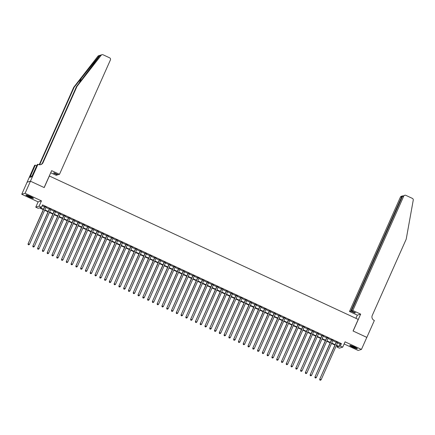 <?xml version="1.0" encoding="UTF-8"?>
<svg xmlns="http://www.w3.org/2000/svg" width="435" height="435" viewBox="0 0 435 435"><rect width="100%" height="100%" fill="white"/><g stroke="black" fill="none" stroke-linecap="round" stroke-linejoin="round"><path stroke-width="0.65" d="M28.927 196.87A4.149 0.484 -156 0 0 33.424 198.344A4.149 0.484 -156 0 0 30.336 196.446A4.149 0.484 -156 0 0 25.844 194.972A4.149 0.484 -156 0 0 28.927 196.87M352.861 347.271A4.149 0.484 -156 0 0 357.353 348.745A4.149 0.484 -156 0 0 354.269 346.842A4.149 0.484 -156 0 0 349.773 345.368A4.149 0.484 -156 0 0 352.861 347.271M43.288 209.643L39.503 207.886L38.155 208.3L35.762 207.185L39.096 206.179L41.488 207.288L40.134 207.696L43.462 209.24M30.434 181.194L44.131 187.55L51.651 170.661L59.492 174.304L110.414 59.938A1.593 1.571 73.2 0 0 109.62 57.822L103.095 54.794A1.593 1.571 73.2 0 0 101.214 55.245L77.011 86.353L43.065 162.598A3.725 3.665 -106.8 0 1 38.215 164.425L37.954 164.299L30.434 181.194L27.095 182.2L21.75 194.276L38.128 201.878L35.762 207.185M344.128 343.954L358.114 350.447L361.447 349.435L345.069 341.834L342.709 347.141L339.371 348.152L336.984 347.043L338.332 346.63L336.298 345.689M337.364 346.184L336.984 347.043M27.122 182.211L30.455 181.205L25.083 193.265L21.75 194.276M30.455 181.205L44.201 187.583L49.362 176.001L358.228 319.41L353.073 330.991L366.819 337.375L361.447 349.435M46.028 207.158L44.674 206.527M50.808 209.376L49.454 208.746M55.593 211.6L54.234 210.97M60.373 213.819L59.013 213.188M65.152 216.037L63.798 215.407M69.937 218.256L68.578 217.63M74.717 220.48L73.357 219.849M79.496 222.698L78.142 222.067M84.281 224.917L82.922 224.286M89.061 227.135L87.701 226.51M93.84 229.359L92.486 228.728M98.625 231.578L97.266 230.947M103.405 233.796L102.046 233.165M108.184 236.015L106.831 235.389M112.964 238.239L111.61 237.608M117.749 240.457L116.39 239.826M122.529 242.676L121.175 242.045M127.308 244.894L125.954 244.269M132.093 247.118L130.734 246.487M136.873 249.337L135.513 248.706M141.652 251.555L140.298 250.924M146.437 253.779L145.078 253.148M151.217 255.997L149.857 255.367M155.996 258.216L154.642 257.585M160.781 260.434L159.422 259.804M165.561 262.658L164.202 262.028M170.341 264.877L168.987 264.246M175.126 267.095L173.766 266.465M179.905 269.314L178.546 268.683M184.685 271.538L183.331 270.907M189.464 273.756L188.11 273.126M194.249 275.975L192.89 275.344M199.029 278.193L197.675 277.568M203.808 280.417L202.454 279.787M208.593 282.636L207.234 282.005M213.373 284.854L212.019 284.224M218.152 287.073L216.799 286.447M222.937 289.297L221.578 288.666M227.717 291.515L226.358 290.885M232.497 293.734L231.143 293.103M237.282 295.952L235.922 295.327M242.061 298.176L240.702 297.545M246.841 300.395L245.487 299.764M251.626 302.613L250.266 301.982M256.405 304.832L255.046 304.206M261.185 307.056L259.831 306.425M265.964 309.274L264.61 308.643M270.749 311.493L269.39 310.862M275.529 313.717L274.175 313.086M280.309 315.935L278.955 315.304M285.094 318.154L283.734 317.523M289.873 320.372L288.519 319.741M294.653 322.596L293.299 321.965M299.438 324.814L298.078 324.184M304.217 327.033L302.858 326.402M308.997 329.251L307.643 328.621M313.782 331.475L312.422 330.845M318.561 333.694L317.202 333.063M323.341 335.912L321.987 335.282M328.126 338.131L326.767 337.506M332.905 340.355L331.546 339.724M337.555 342.872L340.039 344.031L341.393 343.617L42.565 204.874L41.488 207.288M42.179 205.733L44.539 206.832M45.892 207.457L49.318 209.05M50.677 209.681L54.103 211.269M55.457 211.899L58.883 213.487M60.237 214.118L63.662 215.711M65.022 216.336L68.442 217.93M69.801 218.56L73.227 220.148M74.581 220.779L78.006 222.367M79.366 222.997L82.786 224.59M84.145 225.216L87.571 226.809M88.925 227.44L92.35 229.027M93.71 229.658L97.13 231.246M98.489 231.877L101.915 233.47M103.269 234.101L106.695 235.688M108.054 236.319L111.474 237.907M112.834 238.538L116.259 240.125M117.613 240.756L121.039 242.349M122.393 242.98L125.818 244.568M127.178 245.199L130.603 246.786M131.957 247.417L135.383 249.005M136.737 249.636L140.162 251.229M141.522 251.86L144.942 253.447M146.301 254.078L149.727 255.666M151.081 256.297L154.507 257.89M155.866 258.515L159.286 260.108M160.645 260.739L164.071 262.327M165.425 262.957L168.851 264.545M170.21 265.176L173.63 266.769M174.99 267.394L178.415 268.988M179.769 269.618L183.195 271.206M184.554 271.837L187.974 273.425M189.334 274.055L192.759 275.649M194.113 276.274L197.539 277.867M198.893 278.498L202.318 280.086M203.678 280.716L207.103 282.304M208.457 282.935L211.883 284.528M213.237 285.153L216.663 286.747M218.022 287.377L221.442 288.965M222.802 289.596L226.227 291.184M227.581 291.814L231.007 293.407M232.366 294.038L235.786 295.626M237.146 296.257L240.571 297.844M241.925 298.475L245.351 300.063M246.71 300.694L250.13 302.287M251.49 302.918L254.915 304.505M256.269 305.136L259.695 306.724M261.054 307.355L264.475 308.942M265.834 309.573L269.26 311.166M270.613 311.797L274.039 313.385M275.393 314.016L278.819 315.603M280.178 316.234L283.604 317.827M284.958 318.453L288.383 320.046M289.737 320.677L293.163 322.264M294.522 322.895L297.942 324.483M299.302 325.114L302.727 326.707M304.081 327.332L307.507 328.925M308.866 329.556L312.286 331.144M313.646 331.774L317.071 333.362M318.425 333.993L321.851 335.586M323.21 336.212L326.631 337.805M327.99 338.435L331.416 340.023M332.77 340.654L336.195 342.242M337.685 342.573L336.331 341.943M38.128 201.878L41.461 200.872L25.083 193.265M41.461 200.872L39.096 206.179M341.393 343.617L340.317 346.032L342.709 347.141M334.945 345.058L331.519 343.465M330.16 342.84L326.739 341.247M325.38 340.616L321.954 339.028M320.6 338.397L317.175 336.81M315.815 336.179L312.395 334.586M311.036 333.96L307.61 332.367M306.256 331.736L302.831 330.149M301.471 329.518L298.051 327.93M296.692 327.299L293.266 325.706M291.912 325.081L288.487 323.488M287.127 322.857L283.707 321.269M282.348 320.638L278.922 319.051M277.568 318.42L274.142 316.827M272.788 316.201L269.363 314.608M268.003 313.978L264.578 312.39M263.224 311.759L259.798 310.171M258.444 309.541L255.019 307.947M253.659 307.317L250.239 305.729M248.88 305.098L245.454 303.51M244.1 302.88L240.675 301.292M239.315 300.661L235.895 299.068M234.536 298.437L231.11 296.849M229.756 296.219L226.33 294.631M224.971 294L221.551 292.412M220.192 291.782L216.766 290.188M215.412 289.558L211.986 287.97M210.627 287.339L207.207 285.751M205.847 285.121L202.422 283.528M201.068 282.902L197.642 281.309M196.288 280.678L192.863 279.091M191.503 278.46L188.078 276.872M186.724 276.241L183.298 274.648M181.944 274.023L178.519 272.43M177.159 271.799L173.734 270.211M172.38 269.58L168.954 267.993M167.6 267.362L164.174 265.769M162.815 265.143L159.395 263.55M158.035 262.919L154.61 261.332M153.256 260.701L149.83 259.113M148.471 258.482L145.051 256.889M143.691 256.264L140.266 254.671M138.912 254.04L135.486 252.452M134.127 251.821L130.707 250.234M129.347 249.603L125.922 248.01M124.568 247.379L121.142 245.791M119.788 245.161L116.362 243.573M115.003 242.942L111.577 241.354M110.224 240.724L106.798 239.13M105.444 238.5L102.018 236.912M100.659 236.281L97.233 234.693M95.879 234.063L92.454 232.475M91.1 231.844L87.674 230.251M86.315 229.62L82.895 228.032M81.535 227.402L78.11 225.814M76.756 225.183L73.33 223.59M71.971 222.965L68.551 221.371M67.191 220.741L63.766 219.153M62.412 218.522L58.986 216.934M57.627 216.304L54.206 214.711M52.847 214.085L49.421 212.492M48.068 211.861L44.642 210.274M336.478 345.287L338.963 346.439L340.317 346.032M44.821 209.871L48.247 211.464M49.601 212.09L53.026 213.683M54.386 214.314L57.806 215.901M59.165 216.532L62.591 218.12M63.945 218.751L67.371 220.344M68.725 220.969L72.15 222.562M73.51 223.193L76.935 224.781M78.289 225.412L81.715 226.999M83.069 227.63L86.494 229.223M87.854 229.849L91.274 231.442M92.633 232.072L96.059 233.66M97.413 234.291L100.838 235.879M102.198 236.509L105.618 238.103M106.977 238.733L110.403 240.321M111.757 240.952L115.183 242.54M116.542 243.17L119.962 244.758M121.321 245.389L124.747 246.982M126.101 247.613L129.527 249.201M130.886 249.831L134.306 251.419M135.666 252.05L139.091 253.638M140.445 254.268L143.871 255.862M145.225 256.492L148.65 258.08M150.01 258.711L153.435 260.299M154.789 260.929L158.215 262.522M159.569 263.148L162.994 264.741M164.354 265.372L167.774 266.959M169.133 267.59L172.559 269.178M173.913 269.809L177.339 271.402M178.698 272.027L182.118 273.62M183.478 274.251L186.903 275.839M188.257 276.47L191.683 278.057M193.042 278.688L196.462 280.281M197.822 280.907L201.247 282.5M202.601 283.131L206.027 284.718M207.386 285.349L210.806 286.937M212.166 287.568L215.591 289.161M216.945 289.786L220.371 291.379M221.725 292.01L225.151 293.598M226.51 294.229L229.936 295.816M231.289 296.447L234.715 298.04M236.069 298.671L239.495 300.259M240.854 300.889L244.274 302.477M245.634 303.108L249.059 304.696M250.413 305.326L253.839 306.92M255.198 307.55L258.618 309.138M259.978 309.769L263.403 311.357M264.757 311.987L268.183 313.575M269.542 314.206L272.962 315.799M274.322 316.43L277.748 318.018M279.101 318.648L282.527 320.236M283.886 320.867L287.307 322.46M288.666 323.085L292.092 324.679M293.446 325.309L296.871 326.897M298.225 327.528L301.651 329.116M303.01 329.746L306.436 331.339M307.79 331.965L311.215 333.558M312.569 334.189L315.995 335.776M317.354 336.407L320.774 337.995M322.134 338.626L325.559 340.219M326.913 340.844L330.339 342.437M331.698 343.068L335.119 344.656M340.039 344.031L338.963 346.439M336.391 341.801L319.698 379.293L336.554 341.872M319.937 380.038L320.416 380.261L319.937 380.038L319.926 379.228L321.122 379.782L337.75 342.432M319.698 379.293L319.845 380.065M320.416 380.261L321.122 379.782M356.765 348.174A3.589 0.419 24 0 1 354.824 347.581A3.589 0.419 24 0 1 350.588 345.423M351.638 345.754A3.322 0.386 -156 0 0 354.851 347.271A3.322 0.386 -156 0 0 355.819 347.614M350.251 345.346A4.122 0.484 -156 0 0 354.982 347.712A4.122 0.484 -156 0 0 357.048 348.37M32.837 197.773A3.589 0.419 24 0 1 30.89 197.18A3.589 0.419 24 0 1 26.66 195.027M27.709 195.358A3.322 0.386 -156 0 0 30.918 196.87A3.322 0.386 -156 0 0 31.885 197.218M26.323 194.951A4.122 0.484 -156 0 0 31.054 197.316A4.122 0.484 -156 0 0 33.12 197.974M352.823 310.492L403.74 196.125L402.397 196.533L351.475 310.9L352.823 310.492L360.664 314.135L353.144 331.024L366.808 337.391M402.397 196.533L404.713 195.266A1.593 1.571 73.2 0 1 405.822 195.342L412.347 198.376A1.593 1.571 73.2 0 1 413.25 200.122L406.203 239.196L372.257 315.44A3.725 3.665 73.2 0 0 374.1 320.372L374.361 320.492L366.841 337.386M355.912 318.333L357.331 315.147L360.664 314.135M357.331 315.147L349.49 311.503L350.833 311.096L354.802 312.939L355.444 312.743L351.475 310.9M350.833 311.096L401.755 196.729L400.407 197.137A1.593 1.571 -106.8 0 1 401.38 196.277L402.636 195.897L401.755 196.729L402.212 196.941M349.49 311.503L400.407 197.137M404.713 195.266A1.593 1.571 73.2 0 0 403.74 196.125M354.802 312.939L354.987 312.531M403.006 195.848L402.636 195.897M77.011 86.353L76.516 86.505L99.892 55.647C100.382 55.093 100.148 55.163 99.196 55.854L74.173 87.218L40.227 163.462A3.725 3.665 -106.8 0 1 39.286 164.734M101.214 55.245L99.892 55.647L100.148 55.31M59.492 174.304L58.143 174.712L54.174 172.869L53.538 173.059L57.507 174.903L57.686 174.495M57.507 174.903L56.158 175.31L50.705 172.782M74.173 87.218L73.678 87.364L39.732 163.609A3.725 3.665 -106.8 0 1 39.003 164.686M40.547 164.675A3.725 3.665 -106.8 0 0 42.57 162.75L76.516 86.505M99.196 55.854L97.875 56.256L73.678 87.364M37.954 164.299L37.301 164.501L31.695 176.8L29.955 177.328L35.273 165.115L34.615 165.311L27.095 182.2M36.725 165.789L35.273 165.115M97.875 56.256A1.593 1.571 -106.8 0 1 98.653 55.723L101.986 54.712M36.801 165.621A3.725 3.665 -106.8 0 1 36.235 165.561M31.847 176.458L30.602 175.881M331.611 339.577L314.918 377.074L331.774 339.653M315.157 377.819L315.636 378.042L315.157 377.819L315.141 377.004L316.337 377.558L332.971 340.208M314.918 377.074L315.065 377.846M315.636 378.042L316.337 377.558M326.832 337.359L310.139 374.856L326.989 337.435M310.372 375.601L310.851 375.824L310.372 375.601L310.362 374.785L311.558 375.34L328.186 337.99M310.139 374.856L310.285 375.628M310.851 375.824L311.558 375.34M322.047 335.14L305.354 372.632L322.21 335.216M305.593 373.377L306.071 373.6L305.593 373.377L305.582 372.567L306.778 373.121L323.406 335.771M305.354 372.632L305.5 373.409M306.071 373.6L306.778 373.121M317.267 332.922L300.574 370.413L317.43 332.992M300.813 371.158L301.292 371.381L300.813 371.158L300.803 370.343L301.993 370.903L318.627 333.553M300.574 370.413L300.721 371.185M301.292 371.381L301.993 370.903M312.488 330.698L295.795 368.195L312.651 330.774M296.028 368.94L296.507 369.163L296.028 368.94L296.017 368.124L297.214 368.679L313.842 331.329M295.795 368.195L295.941 368.967M296.507 369.163L297.214 368.679M307.703 328.479L291.01 365.976L307.866 328.555M291.249 366.721L291.727 366.944L291.249 366.721L291.238 365.906L292.434 366.46L309.062 329.11M291.01 365.976L291.156 366.748M291.727 366.944L292.434 366.46M302.923 326.261L286.23 363.752L303.086 326.337M286.469 364.497L286.948 364.72L286.469 364.497L286.458 363.687L287.649 364.242L304.282 326.892M286.23 363.752L286.377 364.525M286.948 364.72L287.649 364.242M298.144 324.042L281.45 361.534L298.307 324.113M281.684 362.279L282.163 362.502L281.684 362.279L281.673 361.463L282.87 362.018L299.497 324.668M281.45 361.534L281.597 362.306M282.163 362.502L282.87 362.018M293.364 321.818L276.671 359.315L293.522 321.895M276.905 360.06L277.383 360.283L276.905 360.06L276.894 359.245L278.09 359.799L294.718 322.449M276.671 359.315L276.818 360.088M277.383 360.283L278.09 359.799M288.579 319.6L271.886 357.091L288.742 319.676M272.125 357.842L272.604 358.059L272.125 357.842L272.114 357.026L273.305 357.581L289.938 320.231M271.886 357.091L272.033 357.869M272.604 358.059L273.305 357.581M283.799 317.381L267.106 354.873L283.963 317.458M267.34 355.618L267.819 355.841L267.34 355.618L267.329 354.808L268.525 355.362L285.153 318.012M267.106 354.873L267.253 355.645M267.819 355.841L268.525 355.362M279.02 315.163L262.327 352.654L279.178 315.234M262.561 353.399L263.039 353.622L262.561 353.399L262.55 352.584L263.746 353.138L280.374 315.788M262.327 352.654L262.474 353.427M263.039 353.622L263.746 353.138M274.235 312.939L257.542 350.436L274.398 313.015M257.781 351.181L258.259 351.404L257.781 351.181L257.77 350.365L258.966 350.92L275.594 313.57M257.542 350.436L257.689 351.208M258.259 351.404L258.966 350.92M269.455 310.721L252.762 348.212L269.618 310.797M253.001 348.962L253.475 349.18L253.001 348.962L252.985 348.147L254.181 348.701L270.815 311.351M252.762 348.212L252.909 348.99M253.475 349.18L254.181 348.701M264.676 308.502L247.983 345.994L264.833 308.578M248.216 346.738L248.695 346.961L248.216 346.738L248.206 345.928L249.402 346.483L266.03 309.133M247.983 345.994L248.129 346.766M248.695 346.961L249.402 346.483M259.891 306.283L243.198 343.775L260.054 306.354M243.437 344.52L243.915 344.743L243.437 344.52L243.426 343.704L244.622 344.259L261.25 306.909M243.198 343.775L243.344 344.547M243.915 344.743L244.622 344.259M255.111 304.06L238.418 341.557L255.274 304.136M238.657 342.301L239.136 342.524L238.657 342.301L238.641 341.486L239.837 342.04L256.471 304.69M238.418 341.557L238.565 342.329M239.136 342.524L239.837 342.04M250.332 301.841L233.638 339.333L250.489 301.917M233.872 340.083L234.351 340.3L233.872 340.083L233.861 339.267L235.058 339.822L251.686 302.472M233.638 339.333L233.785 340.11M234.351 340.3L235.058 339.822M245.547 299.623L228.853 337.114L245.71 299.699M229.093 337.859L229.571 338.082L229.093 337.859L229.082 337.049L230.278 337.603L246.906 300.253M228.853 337.114L229 337.886M229.571 338.082L230.278 337.603M240.767 297.404L224.074 334.896L240.93 297.475M224.313 335.641L224.792 335.863L224.313 335.641L224.302 334.825L225.493 335.38L242.126 298.029M224.074 334.896L224.221 335.668M224.792 335.863L225.493 335.38M235.987 295.18L219.294 332.677L236.151 295.256M219.528 333.422L220.007 333.645L219.528 333.422L219.517 332.606L220.714 333.161L237.341 295.811M219.294 332.677L219.441 333.449M220.007 333.645L220.714 333.161M231.202 292.962L214.509 330.453L231.366 293.038M214.749 331.204L215.227 331.421L214.749 331.204L214.738 330.388L215.934 330.943L232.562 293.592M214.509 330.453L214.656 331.231M215.227 331.421L215.934 330.943M226.423 290.743L209.73 328.235L226.586 290.819M209.969 328.98L210.448 329.203L209.969 328.98L209.958 328.169L211.149 328.724L227.782 291.374M209.73 328.235L209.877 329.007M210.448 329.203L211.149 328.724M221.643 288.519L204.95 326.016L221.806 288.595M205.184 326.761L205.663 326.984L205.184 326.761L205.173 325.945L206.369 326.5L222.997 289.15M204.95 326.016L205.097 326.788M205.663 326.984L206.369 326.5M216.864 286.301L200.171 323.798L217.021 286.377M200.404 324.543L200.883 324.766L200.404 324.543L200.394 323.727L201.59 324.282L218.218 286.931M200.171 323.798L200.317 324.57M200.883 324.766L201.59 324.282M212.079 284.082L195.386 321.574L212.242 284.158M195.625 322.324L196.103 322.542L195.625 322.324L195.614 321.508L196.805 322.063L213.438 284.713M195.386 321.574L195.532 322.351M196.103 322.542L196.805 322.063M207.299 281.864L190.606 319.355L207.462 281.934M190.84 320.1L191.318 320.323L190.84 320.1L190.829 319.29L192.025 319.845L208.653 282.494M190.606 319.355L190.753 320.127M191.318 320.323L192.025 319.845M202.52 279.64L185.827 317.137L202.677 279.716M186.06 317.882L186.539 318.105L186.06 317.882L186.049 317.066L187.246 317.621L203.874 280.271M185.827 317.137L185.973 317.909M186.539 318.105L187.246 317.621M197.735 277.421L181.042 314.918L197.898 277.497M181.281 315.663L181.759 315.886L181.281 315.663L181.27 314.848L182.466 315.402L199.094 278.052M181.042 314.918L181.188 315.69M181.759 315.886L182.466 315.402M192.955 275.203L176.262 312.694L193.118 275.279M176.501 313.439L176.974 313.662L176.501 313.439L176.485 312.629L177.681 313.184L194.314 275.833M176.262 312.694L176.409 313.472M176.974 313.662L177.681 313.184M188.176 272.984L171.482 310.476L188.333 273.055M171.716 311.221L172.195 311.444L171.716 311.221L171.705 310.405L172.902 310.965L189.529 273.615M171.482 310.476L171.629 311.248M172.195 311.444L172.902 310.965M183.391 270.76L166.697 308.257L183.554 270.836M166.937 309.002L167.415 309.225L166.937 309.002L166.926 308.187L168.122 308.741L184.75 271.391M166.697 308.257L166.844 309.029M167.415 309.225L168.122 308.741M178.611 268.542L161.918 306.039L178.774 268.618M162.157 306.784L162.636 307.007L162.157 306.784L162.141 305.968L163.337 306.523L179.97 269.173M161.918 306.039L162.065 306.811M162.636 307.007L163.337 306.523M173.831 266.323L157.138 303.815L173.989 266.399M157.372 304.56L157.851 304.783L157.372 304.56L157.361 303.75L158.558 304.304L175.185 266.954M157.138 303.815L157.285 304.587M157.851 304.783L158.558 304.304M169.046 264.105L152.353 301.596L169.21 264.175M152.593 302.341L153.071 302.564L152.593 302.341L152.582 301.526L153.778 302.086L170.406 264.73M152.353 301.596L152.5 302.368M153.071 302.564L153.778 302.086M164.267 261.881L147.574 299.378L164.43 261.957M147.813 300.123L148.292 300.346L147.813 300.123L147.802 299.307L148.993 299.862L165.626 262.512M147.574 299.378L147.721 300.15M148.292 300.346L148.993 299.862M159.487 259.662L142.794 297.154L159.65 259.738M143.028 297.904L143.506 298.127L143.028 297.904L143.017 297.089L144.213 297.643L160.841 260.293M142.794 297.154L142.941 297.931M143.506 298.127L144.213 297.643M154.702 257.444L138.009 294.935L154.865 257.52M138.248 295.68L138.727 295.903L138.248 295.68L138.238 294.87L139.434 295.425L156.062 258.075M138.009 294.935L138.156 295.708M138.727 295.903L139.434 295.425M149.923 255.225L133.23 292.717L150.086 255.296M133.469 293.462L133.947 293.685L133.469 293.462L133.458 292.646L134.649 293.201L151.282 255.851M133.23 292.717L133.376 293.489M133.947 293.685L134.649 293.201M145.143 253.001L128.45 290.498L145.306 253.078M128.684 291.243L129.162 291.466L128.684 291.243L128.673 290.428L129.869 290.982L146.497 253.632M128.45 290.498L128.597 291.271M129.162 291.466L129.869 290.982M140.364 250.783L123.67 288.274L140.521 250.859M123.904 289.025L124.383 289.242L123.904 289.025L123.893 288.209L125.09 288.764L141.718 251.414M123.67 288.274L123.817 289.052M124.383 289.242L125.09 288.764M135.579 248.564L118.885 286.056L135.742 248.641M119.125 286.801L119.603 287.024L119.125 286.801L119.114 285.991L120.305 286.545L136.938 249.195M118.885 286.056L119.032 286.828M119.603 287.024L120.305 286.545M130.799 246.346L114.106 283.837L130.962 246.417M114.34 284.582L114.818 284.805L114.34 284.582L114.329 283.767L115.525 284.321L132.153 246.971M114.106 283.837L114.253 284.61M114.818 284.805L115.525 284.321M126.019 244.122L109.326 281.619L126.177 244.198M109.56 282.364L110.039 282.587L109.56 282.364L109.549 281.548L110.746 282.103L127.373 244.753M109.326 281.619L109.473 282.391M110.039 282.587L110.746 282.103M121.234 241.903L104.541 279.395L121.398 241.98M104.781 280.145L105.259 280.363L104.781 280.145L104.77 279.33L105.966 279.884L122.594 242.534M104.541 279.395L104.688 280.173M105.259 280.363L105.966 279.884M116.455 239.685L99.762 277.177L116.618 239.761M100.001 277.921L100.474 278.144L100.001 277.921L99.985 277.111L101.181 277.666L117.814 240.316M99.762 277.177L99.909 277.949M100.474 278.144L101.181 277.666M111.675 237.466L94.982 274.958L111.833 237.537M95.216 275.703L95.695 275.926L95.216 275.703L95.205 274.887L96.401 275.442L113.029 238.092M94.982 274.958L95.129 275.73M95.695 275.926L96.401 275.442M106.89 235.243L90.197 272.74L107.053 235.319M90.436 273.484L90.915 273.707L90.436 273.484L90.426 272.669L91.622 273.224L108.25 235.873M90.197 272.74L90.344 273.512M90.915 273.707L91.622 273.224M102.111 233.024L85.418 270.516L102.274 233.1M85.657 271.266L86.135 271.483L85.657 271.266L85.641 270.45L86.837 271.005L103.47 233.655M85.418 270.516L85.564 271.293M86.135 271.483L86.837 271.005M97.331 230.806L80.638 268.297L97.489 230.882M80.872 269.042L81.35 269.265L80.872 269.042L80.861 268.232L82.057 268.786L98.685 231.436M80.638 268.297L80.785 269.069M81.35 269.265L82.057 268.786M92.546 228.582L75.853 266.079L92.709 228.658M76.092 266.824L76.571 267.046L76.092 266.824L76.081 266.008L77.278 266.563L93.906 229.212M75.853 266.079L76 266.851M76.571 267.046L77.278 266.563M87.767 226.363L71.074 263.86L87.93 226.439M71.313 264.605L71.791 264.828L71.313 264.605L71.302 263.789L72.493 264.344L89.126 226.994M71.074 263.86L71.22 264.632M71.791 264.828L72.493 264.344M82.987 224.145L66.294 261.636L83.15 224.221M66.528 262.387L67.006 262.604L66.528 262.387L66.517 261.571L67.713 262.126L84.341 224.775M66.294 261.636L66.441 262.414M67.006 262.604L67.713 262.126M78.202 221.926L61.509 259.418L78.365 221.997M61.748 260.163L62.227 260.386L61.748 260.163L61.737 259.352L62.934 259.907L79.561 222.557M61.509 259.418L61.656 260.19M62.227 260.386L62.934 259.907M73.423 219.702L56.729 257.199L73.586 219.778M56.969 257.944L57.447 258.167L56.969 257.944L56.958 257.128L58.149 257.683L74.782 220.333M56.729 257.199L56.876 257.971M57.447 258.167L58.149 257.683M68.643 217.484L51.95 254.981L68.806 217.56M52.184 255.726L52.662 255.949L52.184 255.726L52.173 254.91L53.369 255.465L69.997 218.114M51.95 254.981L52.097 255.753M52.662 255.949L53.369 255.465M63.863 215.265L47.17 252.757L64.021 215.341M47.404 253.507L47.883 253.725L47.404 253.507L47.393 252.691L48.589 253.246L65.217 215.896M47.17 252.757L47.317 253.534M47.883 253.725L48.589 253.246M59.078 213.047L42.385 250.538L59.242 213.117M42.625 251.283L43.103 251.506L42.625 251.283L42.614 250.468L43.804 251.028L60.438 213.677M42.385 250.538L42.532 251.31M43.103 251.506L43.804 251.028M54.299 210.823L37.606 248.32L54.462 210.899M37.84 249.065L38.318 249.288L37.84 249.065L37.829 248.249L39.025 248.804L55.653 211.453M37.606 248.32L37.753 249.092M38.318 249.288L39.025 248.804M49.519 208.604L32.826 246.101L49.677 208.68M33.06 246.846L33.538 247.069L33.06 246.846L33.049 246.031L34.245 246.585L50.873 209.235M32.826 246.101L32.973 246.873M33.538 247.069L34.245 246.585M44.734 206.386L28.041 243.877L44.897 206.462M28.28 244.622L28.759 244.845L28.28 244.622L28.27 243.812L29.466 244.367L46.094 207.017M28.041 243.877L28.188 244.649M28.759 244.845L29.466 244.367M81.59 77.675L79.186 83.074M40.227 163.462L39.732 163.609M42.57 162.75L43.065 162.598"/></g></svg>
